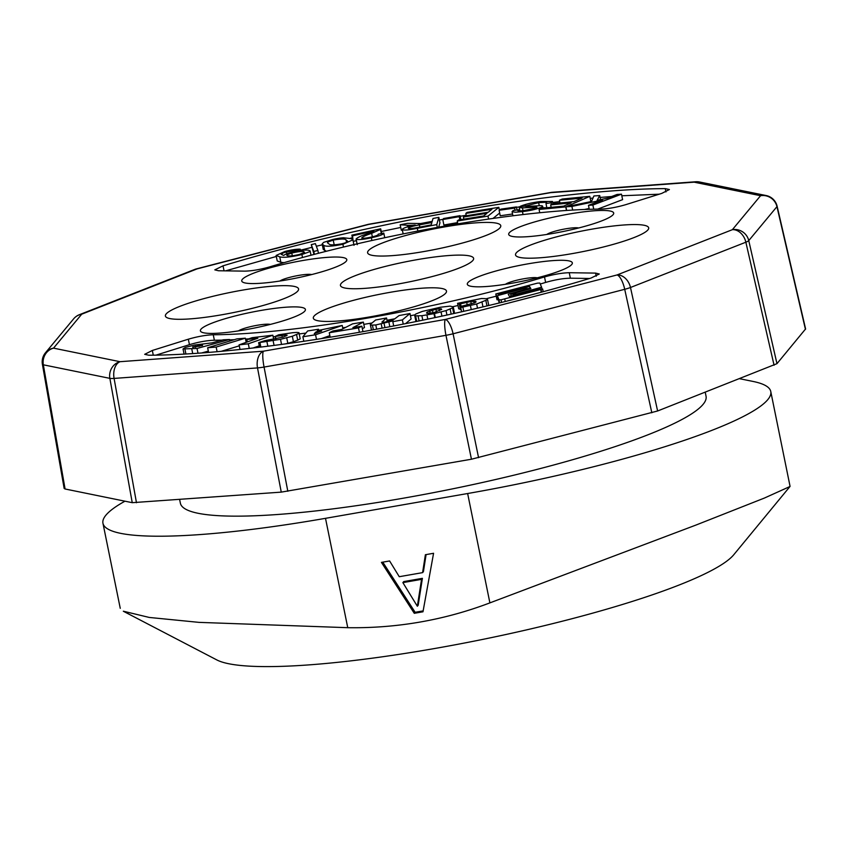 <?xml version="1.0" encoding="UTF-8"?>
<svg xmlns="http://www.w3.org/2000/svg" width="848" height="848" viewBox="0 0 848 848"><rect width="100%" height="100%" fill="white"/><g stroke="black" fill="none" stroke-linecap="round" stroke-linejoin="round"><path stroke-width="1.27" d="M411.11 596.07L417.343 606.235L421.551 579.354L402.874 582.618L411.11 596.07M417.343 606.235L418.191 605.218L419.877 594.459L419.029 595.476M419.877 594.459L422.399 578.336L421.551 579.354M422.399 578.336L403.722 581.59L402.874 582.618M423.141 610.889L415.128 612.288L414.28 613.305L422.982 611.79L433.572 553.288L425.389 554.719L422.59 572.633L423.438 571.616L426.088 554.592M415.128 612.288L382.787 562.15M123.331 611.238L216.834 659.935A268.222 40.206 -11.5 0 0 481.664 639.615A268.222 40.206 -11.5 0 0 733.69 554.836A268.222 40.206 -11.5 0 0 733.743 554.772L789.986 486.498L764.398 498.062L695.996 525.05L489.89 602.886C444.341 620.142 396.97 628.41 347.754 627.69L198.983 622.368L149.28 617.45L123.352 611.207M422.59 572.633L399.26 576.704L389.614 560.963L381.43 562.383L414.28 613.305M790.06 486.36L770.768 391.522A268.222 40.206 -11.5 0 1 467.64 493.525L325.505 518.329L347.754 627.69M124.963 501.189A268.222 40.206 -11.5 0 0 102.958 523.28A268.222 40.206 -11.5 0 0 325.505 518.329M739.753 378.738L753.109 381.452A268.222 40.206 -11.5 0 1 770.768 391.522M705.25 392.274L706.055 396.26A268.222 40.206 168.5 0 1 402.938 498.264A268.222 40.206 168.5 0 1 180.38 503.214L179.638 499.567M42.4 364.269A14.119 2.088 -9.9 0 0 43.333 364.81A14.119 13.165 101.5 0 1 53.519 348.146L120.045 361.693L263.474 351.189L445.37 319.442L617.005 274.964L732.375 229.681L760.571 195.708L694.046 182.161L550.617 192.666L368.721 224.413L197.096 268.89L81.726 314.184L53.519 348.146A14.119 13.716 -140.3 0 0 45.442 352.81A14.119 14.119 0 0 0 42.4 364.258L64.151 488.448L65.084 488.989L132.246 502.673L281.26 492.126L471.446 459.224L657.613 410.983L776.969 363.665L805.589 328.939L777.107 206.191A14.119 14.119 0 0 0 766.168 195.549A14.119 13.165 -78.5 0 0 760.571 195.708A14.119 13.716 39.7 0 1 776.948 206.647A14.119 2.141 -13.1 0 0 777.107 206.191M136.475 502.726L114.088 378.42A14.119 9.074 85.8 0 1 120.045 361.693A14.119 13.165 101.5 0 0 109.858 378.356A14.119 1.897 -10.2 0 0 114.088 378.42L257.516 367.915A14.119 1.77 -10.8 0 0 264.067 367.057L445.963 335.32A14.119 1.738 -11.6 0 0 453.086 333.783L624.711 289.306A14.119 1.802 -12.4 0 0 630.488 287.493L745.858 242.21A14.119 1.95 -12.9 0 0 748.752 240.609L776.948 206.647L805.441 329.374M699.642 182.013A14.119 14.119 0 0 0 695.795 181.758A14.119 9.074 -94.2 0 0 694.046 182.161A14.119 13.165 -78.5 0 1 699.642 182.013L766.168 195.549M552.366 192.273A14.119 14.119 0 0 0 550.977 192.443A14.119 2.555 -99.9 0 0 550.617 192.666A14.119 9.074 -94.2 0 1 552.366 192.273L695.795 181.758M368.721 224.413A14.119 4.643 -104.5 0 0 367.958 224.423A14.119 14.119 0 0 1 369.071 224.19A14.119 2.555 -99.9 0 0 368.721 224.413M196.333 268.901A14.119 14.119 0 0 0 194.722 269.431A14.119 10.6 -111.4 0 1 197.096 268.89A14.119 4.643 -104.5 0 0 196.333 268.901L367.958 224.423M79.352 314.714A14.119 14.119 0 0 0 73.638 318.837A14.119 13.716 -140.3 0 1 81.726 314.184A14.119 10.6 -111.4 0 0 79.352 314.714L194.722 269.431M776.969 363.665L748.752 240.609A14.119 13.716 39.7 0 0 732.375 229.681A14.119 10.6 68.6 0 1 745.858 242.21L774.076 365.255M651.826 412.785L624.711 289.306A14.119 4.643 75.5 0 0 617.005 274.964A14.119 10.6 68.6 0 1 630.488 287.493L657.613 410.983M423.979 251.527A67.946 10.187 -11.5 0 0 499.472 228.335A67.946 10.187 -11.5 0 0 432.151 229.257A67.946 10.187 -11.5 0 0 369.834 254.707A67.946 10.187 -11.5 0 0 423.979 251.527M613.115 214.65A53.594 8.035 -11.5 0 0 556.087 216.579A53.594 8.035 -11.5 0 0 511.81 236.327A53.594 8.035 -11.5 0 0 562.796 231.589A53.594 8.035 -11.5 0 0 611.588 216.028A53.594 8.035 -11.5 0 0 613.115 214.65M396.843 284.228A67.946 10.187 -11.5 0 0 472.325 261.025A67.946 10.187 -11.5 0 0 405.015 261.947A67.946 10.187 -11.5 0 0 342.698 287.408A67.946 10.187 -11.5 0 0 396.843 284.228M571.902 253.669A67.946 10.187 -11.5 0 0 647.384 230.476A67.946 10.187 -11.5 0 0 580.074 231.398A67.946 10.187 -11.5 0 0 517.757 256.849A67.946 10.187 -11.5 0 0 571.902 253.669M571.743 264.502A53.594 8.035 -11.5 0 0 514.704 266.42A53.594 8.035 -11.5 0 0 470.428 286.168A53.594 8.035 -11.5 0 0 521.414 281.43A53.594 8.035 -11.5 0 0 570.206 265.869A53.594 8.035 -11.5 0 0 571.743 264.502M369.696 316.919A67.946 10.187 -11.5 0 0 445.189 293.726A67.946 10.187 -11.5 0 0 377.879 294.638A67.946 10.187 -11.5 0 0 315.562 320.099A67.946 10.187 -11.5 0 0 369.696 316.919M304.824 311.078A53.594 8.035 -11.5 0 0 247.796 313.007A53.594 8.035 -11.5 0 0 203.509 332.755A53.594 8.035 -11.5 0 0 254.506 328.017A53.594 8.035 -11.5 0 0 303.287 312.456A53.594 8.035 -11.5 0 0 304.824 311.078M221.784 314.778A67.946 10.187 -11.5 0 0 297.266 291.585A67.946 10.187 -11.5 0 0 229.956 292.496A67.946 10.187 -11.5 0 0 167.639 317.958A67.946 10.187 -11.5 0 0 221.784 314.778M346.207 261.237A53.594 8.035 -11.5 0 0 289.179 263.156A53.594 8.035 -11.5 0 0 244.892 282.914A53.594 8.035 -11.5 0 0 295.878 278.165A53.594 8.035 -11.5 0 0 344.67 262.604A53.594 8.035 -11.5 0 0 346.207 261.237M223.024 265.827A336.349 50.414 168.5 0 1 665.277 188.638L669.411 189.528L661.769 193.397L625.771 204.654C616.591 207.336 608.281 208.809 600.829 209.096A253.743 38.033 -11.5 0 0 269.59 266.908C260.177 269.558 251.93 270.968 244.828 271.137L218.498 270.756L214.809 269.865L223.024 265.827L224.052 270.841M591.067 278.038A336.349 50.414 168.5 0 1 148.813 355.217L144.69 354.326L152.322 350.468L188.33 339.2C197.489 336.529 205.799 335.045 213.261 334.759A253.743 38.033 -11.5 0 0 544.511 276.946C553.935 274.296 562.182 272.886 569.262 272.717L595.603 273.098L599.282 273.999L591.067 278.038M263.792 367.301L264.067 367.057A14.119 2.555 80.1 0 1 263.474 351.189A14.119 9.074 85.8 0 0 257.516 367.915L281.26 492.126M471.446 459.224L445.963 335.32A14.119 2.555 80.1 0 1 445.37 319.442A14.119 4.643 75.5 0 1 453.086 333.783L478.569 457.687M537.229 277.837A16.928 2.533 -11.5 0 0 524.032 278.716A16.928 2.533 -11.5 0 0 505.45 284.303M270.311 324.413A16.928 2.533 -11.5 0 0 257.114 325.303A16.928 2.533 -11.5 0 0 238.542 330.879M578.612 227.985A16.928 2.533 -11.5 0 0 565.404 228.875A16.928 2.533 -11.5 0 0 546.833 234.451M311.693 274.572A16.928 2.533 -11.5 0 0 298.496 275.452A16.928 2.533 -11.5 0 0 279.914 281.038M225.579 270.862L276.31 256.467M300.51 250.192L311.841 247.362M316.357 246.249L322.304 244.807M350.319 238.267L352.397 237.8M381.24 231.493L400.733 227.465M418.583 223.936L432.204 221.339M439.37 220.014L442.91 219.356M460.157 216.293L466.188 215.254M499.345 209.869L499.917 209.774M516.517 207.304L519.411 206.891M520.418 206.742L525.675 206M552.684 202.46L559.701 201.623M590.197 198.358L592.985 198.093M600.119 197.446L611.684 196.503M621.817 195.782L659.278 194.181M155.937 355.153L189.443 344.67C198.633 341.956 206.944 340.483 214.374 340.228L222.049 340.122M229.607 339.889L234.292 339.698M245.528 339.073L248.697 338.861M273.162 336.804L275.155 336.614M299.227 333.921L305.916 333.084M342.709 327.837L345.751 327.349M363.813 324.381L371.933 322.982M387.006 320.258L394.861 318.784M410.453 315.742L415.001 314.82M452.97 306.658L458.026 305.503M486.593 298.634L496.25 296.175M540.25 284.027L545.624 282.426C555.09 279.723 563.337 278.314 570.375 278.197L589.636 278.473M303.52 251.57C301.029 251.273 297.118 251.782 291.776 253.096L287.493 254.58L286.741 255.312L287.854 255.81C290.164 256.181 294.055 255.714 299.524 254.421L304.549 252.291L303.52 251.57L303.785 252.884M291.776 253.096L292.316 255.767M333.232 240.079L327.794 242.051L327.445 242.761L329.024 243.959C329.798 245.22 334.091 245.157 341.882 243.789A7.06 1.06 -11.5 0 0 346.938 242.062L347.574 241.129L346.026 239.931C345.253 238.68 340.991 238.733 333.232 240.079L334.345 245.56M346.026 239.931L346.514 242.316M419.389 224.9C413.379 225.96 409.658 227.052 408.238 228.186C408.842 228.865 411.863 228.663 417.301 227.571L431.176 224.911L431.865 222.515L419.389 224.9L419.834 227.084M617.068 194.457L621.489 194.171L592.89 205.046L588.47 205.333L602.652 199.937L571.912 206.414L565.923 206.806L591.501 201.485L593.907 195.962L599.737 195.581L597.13 200.319L607.157 198.22L617.068 194.457M562.266 199.026L589.795 196.354L565.743 206.88L539.074 209.467L541.914 208.226L563.697 206.117L571.064 202.884L550.659 204.866L553.479 203.637L573.884 201.654L582.067 198.072L559.426 200.266L562.266 199.026M311.29 244.637L315.392 243.609L317.883 250.446L313.802 251.474L311.29 244.637L313.993 254.442M357.273 244.669L356.16 239.2C356.754 237.853 360.23 236.136 366.58 234.037L373.862 231.112L352.545 235.797L351.856 235.129L380.593 228.812A9.317 1.399 168.5 0 1 380.731 228.992A9.317 1.399 168.5 0 1 380.466 229.426L371.636 233.338C366.039 235.182 362.721 236.74 361.672 238.012C362.849 238.511 365.912 238.235 370.873 237.186C376.247 235.945 378.696 234.949 378.219 234.186L383.784 233.052C383.826 234.345 379.681 235.924 371.35 237.779C363.251 239.539 358.185 240.005 356.16 239.2L356.086 238.998M443.578 218.53L460.029 215.657L459.213 216.653L442.773 219.537L443.578 218.53M467.089 212.382L498.825 207.336L487.992 216.123L457.242 221.01L458.514 219.971L483.646 215.975L486.964 213.283L463.432 217.024L464.715 215.996L488.236 212.254L491.935 209.265L465.817 213.42L467.089 212.382M500.945 209.127L516.443 206.923L514.598 208.089L499.112 210.283L500.945 209.127M525.749 206.382L525.59 205.566C524.477 206.244 525.135 206.52 527.551 206.393L540.134 205.682A10.674 1.601 168.5 0 1 542.625 206.191A10.674 1.601 168.5 0 1 541.395 207.262C536.392 209.255 530.085 210.707 522.453 211.618L515.414 212.223L512.086 211.682L513.231 210.495L518.435 209.774C516.845 210.972 518.849 211.216 524.446 210.484L536.402 207.866A5.024 0.753 -11.5 0 0 536.954 207.368A5.024 0.753 -11.5 0 0 536.551 207.166L522.442 207.898L519.527 207.654L519.177 207.177L520.322 206.297C525.506 204.135 532.279 202.534 540.653 201.506L552.483 201.474L551.115 202.778L545.974 203.499L546.759 202.63L545.932 202.259L538.639 202.651L524.986 206.106M518.658 210.876L518.435 209.774L517.757 210.537M284.811 251.517A11.66 1.749 168.5 0 1 300.309 249.227L283.836 252.598L281.176 254.305L283.359 255.333A47.265 7.081 -11.5 0 0 283.815 255.396A12.635 1.897 168.5 0 1 291.097 252.471M291.108 252.471C299.121 250.51 304.973 249.757 308.64 250.234L310.145 250.913L309.435 251.792L301.888 254.538C290.981 257.082 283.603 257.856 279.755 256.838L276.109 255.471L284.79 251.517M343.429 237.769L351.39 238.659L352.927 239.836L342.91 244.266C331.759 246.482 325.335 246.8 323.65 245.231L322.123 244.012L323.586 242.401L332.501 239.549A12.307 1.844 168.5 0 1 343.429 237.769M415.181 224.996A15.709 2.353 168.5 0 1 411.725 225.314A30.496 4.569 168.5 0 1 407.358 225.271L400.182 224.752L407.485 223.353L422.198 223.554A18.476 2.767 -11.5 0 0 425.367 222.971L432.098 221.688L433.021 218.466L438.829 217.353L436.752 224.603L417.311 228.324C408.068 230.211 403.044 230.55 402.249 229.331C403.383 227.995 407.687 226.554 415.17 224.996M403.15 233.921L402.249 229.331M571.912 206.414L572.654 210.081M565.923 206.806L566.665 210.463M589.116 208.491L584.41 209.488M588.47 205.333L589.275 209.318M592.89 205.046L593.727 209.202M621.489 194.171L622.602 199.64L597.66 209.127M599.737 195.581L600.554 199.598M589.795 196.354L590.865 201.623M559.426 200.266L559.987 203.001M550.659 204.866L551.168 207.325M539.074 209.467L539.741 212.753M565.743 206.88L566.475 210.474M317.883 250.446L318.456 253.287M313.802 251.474L314.385 254.336M371.35 237.779L371.912 240.503M383.784 233.052L384.738 237.726M380.466 229.437L381.303 233.56M351.856 235.129L352.736 239.486M352.545 235.797L353.075 240.705M356.393 240.662L353.658 241.267M457.57 222.611L443.886 225.006L442.773 219.537M459.213 216.653L459.849 219.759M460.029 215.657L460.835 219.6M465.817 213.42L466.294 215.742M463.432 217.024L463.856 219.123M457.242 221.01L457.825 223.861M487.992 216.123L488.586 219.081M499.663 213.028L492.974 218.455M498.825 207.336L499.398 210.103M512.552 214.003L500.225 215.763L499.112 210.283M514.598 208.089L515.043 210.24M516.443 206.923L517.057 209.965M536.551 207.166L536.657 207.718M522.442 207.898L523.004 210.654M522.453 211.618L523.046 214.565M538.639 202.651L539.254 205.693M546.833 207.707L542.953 207.792M545.974 203.499L546.833 207.749M551.115 202.778L551.465 204.516M301.888 254.538L302.492 257.506M286.433 251.824L286.836 253.806M295.814 250.499L295.984 251.337M300.309 249.227L300.584 250.552M279.755 256.838L280.868 262.308L277.222 260.94L276.109 255.471M284.038 262.657L280.868 262.308M326.406 251.252L323.247 249.471L322.134 244.001M342.91 244.266L343.472 247.054M323.65 245.231L324.763 250.711M400.182 224.752L401.295 230.221L402.418 230.296M417.311 228.324L417.863 231.027M436.752 224.603L437.324 227.412M438.829 217.353L439.942 222.823L438.702 227.158M192.729 347.32L202.566 345.465M192.655 346.959L202.46 344.956M198.877 345.39L199.089 346.408M195.369 346.101L195.602 347.245M316.103 331.854L321.657 331.006L314.269 333.709L316.103 331.854L316.336 332.957M427.138 312.043L435.904 309.202L441.087 308.767L441.723 309.319L434.229 312.499L427.604 313.41L426.512 313.05L427.138 312.043L427.403 313.347M441.087 308.767L441.267 309.668M439.169 308.736L439.582 310.771M435.904 309.202L436.455 311.894M432.438 309.976L432.989 312.721M429.692 310.824L430.19 313.23M229.532 339.497L223.225 339.794L212.074 342.857L194.446 345.051L185.309 347.436L183.03 348.941L197.033 348.464L229.532 339.497L229.84 341.034M208.597 352.429L207.643 347.754L236.963 338.882L245.348 338.193L246.196 342.348M207.643 347.754L216.155 347.055L245.348 338.193M248.305 343.8L239.083 344.871L257.834 338.214L246.842 339.497L252.132 337.674L272.844 335.214L248.305 343.8L249.248 348.433M259.573 347.224L258.64 342.677L280.508 339.317L292.327 336.253L299.079 333.359L300.192 338.829L297.712 340.165L296.599 334.695M275.653 339.052L275.134 336.465L278.674 334.79L292.666 332.702L296.8 332.416L298.973 332.66L299.079 333.359M275.134 336.465L285.67 334.981L287.186 335.193L283.338 337.059L264.64 340.695L258.64 342.677M342.221 325.441L317.375 330.656L318.488 329.257L307.676 330.953L302.884 336.773L315.562 334.78L342.221 325.441L342.91 328.812M363.357 322.102L352.577 323.851L341.691 329.437L332.946 330.943L329.257 332.734L358.503 327.911L361.842 326.183L352.874 327.625L363.357 322.102L364.47 327.572L362.35 328.685M371.466 330.126L370.29 324.455L370.512 325.144L375.802 324.964L393.207 320.841L392.825 321.668L402.376 319.897L409.997 313.527L411.11 318.996L405.545 323.65M370.29 324.455L375.611 320.003L386.54 317.968L381.907 322.07L385.066 322.113L394.437 319.102L399.069 315.562L409.997 313.527M415.605 315.859L416.718 321.328L415.764 320.661L414.651 315.191L415.605 315.859L421.88 315.71L433.996 313.675L446.048 310.601L452.578 307.856L453.691 313.325L452.896 313.739M414.651 315.191L415.753 314.025L422.209 311.439L440.398 307.241L450.044 306.128L453.267 306.859L452.578 307.856M460.74 307.527L461.566 306.234L474.774 302.8L476.078 301.92L475.654 301.305L470.788 301.496L459.287 304.072L457.581 303.33L481.484 298.507L487.218 298.729L487.579 299.62L476.65 303.997L460.74 307.527L461.609 311.799M501.03 299.821L498.963 299.821L497.405 295.666L522.76 288.786L528.76 288.49L508.238 294.224L509.436 296.45L536.466 289.38L542.656 289.009L501.03 299.821L501.56 302.418M529.555 286.454L501.995 293.662L495.794 293.97L537.452 283.147L539.837 283.041L541.607 287.218L516.771 293.98L511.005 294.129L530.89 288.649L529.555 286.454L530.042 288.871M184.08 354.114L183.03 348.941M185.913 354.019L184.949 349.249M192.719 353.595L191.765 348.931M198.008 353.234L197.033 348.464M201.623 352.969L208.332 351.125M217.109 351.708L216.155 347.055M221.201 351.337L239.284 345.846M272.844 335.214L273.703 339.433M246.842 339.497L247.34 341.935M239.083 344.871L240.016 349.461M253.064 347.998L259.287 345.825M267.841 346.207L266.94 341.786M260.855 347.076L259.954 342.634M274.074 345.412L273.13 340.769M281.547 344.415L280.508 339.317M285.416 343.896L287.832 343.323L286.719 337.854M287.832 343.323L293.44 341.723L292.327 336.253M293.44 341.723L297.712 340.165M298.973 332.66L300.192 338.829M275.96 338.988L275.441 336.444M282.299 337.356L281.896 335.363M285.882 336.062L285.67 334.981M318.488 329.257L318.721 330.434M303.807 341.278L302.884 336.773M316.495 339.37L315.562 334.78M321.371 338.606L329.851 335.638M329.257 332.734L330.169 337.207M359.393 332.278L358.503 327.911M362.955 331.653L361.842 326.183M382.098 328.165L381.25 324.01M376.65 329.172L375.802 324.964M384.939 327.635L384.07 323.406M389.826 326.703L388.914 322.187M393.695 325.961L392.825 321.668M403.235 324.106L402.376 319.897M386.54 317.968L387.292 321.625M371.53 330.116L370.512 325.144M373.364 329.777L372.452 325.303M453.267 306.859L454.38 312.329L453.691 313.325M419.103 320.926L418.096 315.997M422.792 320.162L421.88 315.71M427.795 319.134L426.947 315M434.812 317.65L433.996 313.675M434.483 313.559L435.289 317.555M441.925 316.134L441.087 312.011M446.949 315.043L446.048 310.601M451.189 314.12L450.171 309.128M470.417 305.577L471.244 309.615M462.891 307.167L463.729 311.322M476.65 303.997L477.498 308.163M482.046 302.354L482.968 306.881M485.925 300.796L486.975 305.937M487.579 299.62L488.692 305.089L487.759 305.746M457.581 303.33L458.694 308.799L461.121 309.372M459.287 304.072L460.4 309.541M460.559 303.775L461.185 306.849M466.676 302.248L467.248 305.079M470.788 301.496L471.297 304.008M473.809 301.167L474.18 303.012M475.654 301.305L475.813 302.1M540.759 289.804L541.257 292.231M504.783 299.238L505.249 301.506M541.151 289.687L541.649 292.125M542.656 289.009L543.208 291.712M528.76 288.49L528.898 289.179M497.405 295.666L499.218 302.99M498.963 299.821L499.589 302.895M510.803 294.638L511.09 296.026M513.21 294.574L513.39 295.422M516.771 293.98L516.877 294.51M539.678 288.002L539.837 288.808M539.932 287.907L540.112 288.786M541.607 287.218L541.904 288.702M495.794 293.97L496.907 299.439L498.242 299.81M496.006 294.404L497.119 299.874M498.56 294.256L498.741 295.146M467.64 493.525L489.89 602.886M132.246 502.673L109.858 378.356L43.333 364.81L65.084 488.989M287.822 491.268L264.067 367.057M665.277 188.638L665.945 191.924M213.261 334.759L214.374 340.228M544.511 276.946L545.624 282.426M569.262 272.717L570.375 278.197M595.603 273.098L596.239 276.215M152.322 350.468L153.287 355.185M188.33 339.2L189.443 344.67M371.636 233.338L372.357 236.836M541.395 207.262L541.618 208.354M407.358 225.271L407.665 226.819M120.257 608.323L102.958 523.28M550.977 192.443L369.071 224.19M73.638 318.837L45.442 352.81M381.642 233.486L380.731 228.992M357.167 244.468L356.054 238.998M512.923 215.784L512.075 211.629M542.625 206.191L543.017 208.12M552.97 203.859L552.483 201.474M519.888 210.898L519.156 207.347M311.015 255.227L310.145 250.913M354.019 245.326L352.906 239.857"/></g></svg>
